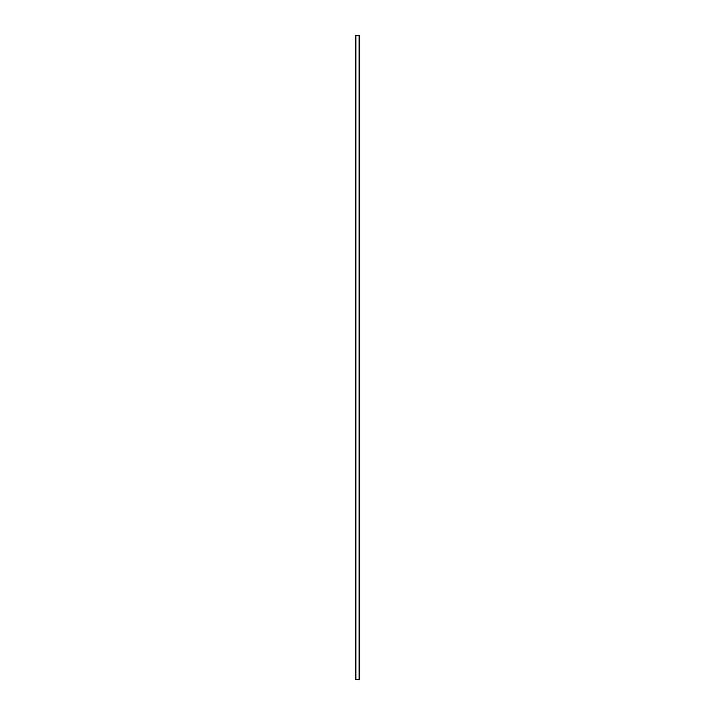 <?xml version="1.0" encoding="UTF-8"?>
<svg xmlns="http://www.w3.org/2000/svg" width="715" height="715" viewBox="0 0 715 715"><rect width="100%" height="100%" fill="white"/><g stroke="black" fill="none" stroke-linecap="round" stroke-linejoin="round"><path stroke-width="1.07" d="M359.082 35.75L355.918 35.75L355.918 679.25L359.082 679.25L359.082 35.75"/></g></svg>
